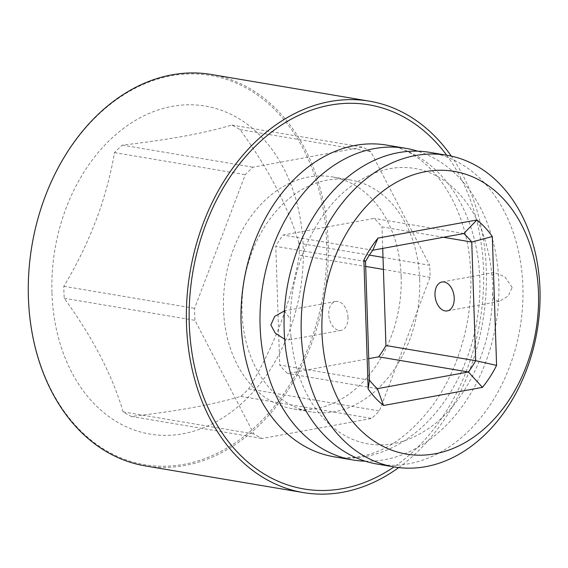 <?xml version="1.0" encoding="UTF-8"?>
<svg xmlns="http://www.w3.org/2000/svg" width="568" height="568" viewBox="0 0 568 568"><rect width="100%" height="100%" fill="white"/><g stroke="black" fill="none" stroke-linecap="round" stroke-linejoin="round"><path stroke-width="0.43" stroke-dasharray="2.84 2.13" d="M369.456 380.155L279.704 364.997A92.627 69.268 99.6 0 0 287.628 373.51L368.746 358.649M365.522 261.514L275.771 246.363L279.704 364.997M347.999 317.547A14.704 9.422 -100.4 0 0 335.724 301.459A14.704 9.422 -100.4 0 0 328.751 314.296A14.704 9.422 -100.4 0 0 341.02 330.384A14.704 9.422 -100.4 0 0 347.999 317.547M512.151 287.472L504.916 276.872L493.997 272.462L492.002 276.403L492.896 284.22L492.57 293.223L493.99 299.698L499.3 301.381L508.275 295.971L512.151 287.472M284.426 310.895L290.404 319.152L290.078 328.155L290.979 335.972L288.977 339.912L284.667 339.195M443.459 237.275L382.001 226.895A92.627 69.268 99.6 0 0 374.071 218.389L283.034 235.067A92.627 69.268 99.6 0 0 275.771 246.363M382.711 248.408L382.001 226.895M365.316 461.195A158.046 118.187 99.6 0 0 384.621 459.704A158.046 118.187 99.6 0 0 498.818 282.289A158.046 118.187 -80.4 0 0 417.665 151.18M377.202 464.063A158.046 118.187 99.6 0 0 408.683 463.772A158.046 118.187 99.6 0 0 522.88 286.35A158.046 118.187 -80.4 0 0 429.834 152.38M398.729 467.585A198.481 148.425 99.6 0 0 486.279 269.417A198.481 148.425 -80.4 0 0 451.319 156.122M211.346 74.479A198.481 148.425 -80.4 0 1 328.19 242.721A198.481 148.425 -80.4 0 1 145.252 465.895M326.635 242.756A197.38 147.602 -80.4 0 1 184.018 464.326A197.38 147.602 -80.4 0 1 28.514 297.376A197.38 147.602 -80.4 0 1 171.131 75.807A197.38 147.602 -80.4 0 1 326.635 242.756M51.965 293.081A166.317 124.371 99.6 0 0 183.002 433.753A166.317 124.371 99.6 0 0 303.184 247.052A166.317 124.371 99.6 0 0 172.147 106.379A166.317 124.371 99.6 0 0 51.965 293.081M369.399 255.103L298.903 243.196A155.753 116.468 -80.4 0 1 299.194 249.189A155.753 116.468 -80.4 0 1 299.308 255.209L365.685 266.42M298.903 243.196C288.274 206.851 268.65 168.98 240.03 129.596A155.753 116.468 -80.4 0 0 231.843 125.052C204.324 133.26 167.808 139.948 122.29 145.124A155.753 116.468 -80.4 0 0 114.509 152.593C106.614 198.672 89.723 243.232 63.836 286.272A155.753 116.468 -80.4 0 0 63.943 292.293A155.753 116.468 -80.4 0 0 64.234 298.285C92.854 337.669 112.478 375.54 123.107 411.885A155.753 116.468 -80.4 0 0 131.293 416.429C176.804 411.26 213.327 404.572 240.846 396.357A155.753 116.468 -80.4 0 0 248.628 388.888C274.521 345.848 291.412 301.288 299.308 255.209M383.01 257.396L429.664 265.277A155.753 116.468 -80.4 0 1 430.061 277.291L379.389 410.969A155.753 116.468 -80.4 0 1 371.6 418.438L262.047 438.51A155.753 116.468 -80.4 0 1 253.861 433.966L194.987 320.366A155.753 116.468 -80.4 0 1 194.59 308.346L245.262 174.674A155.753 116.468 -80.4 0 1 253.051 167.205L362.597 147.126A155.753 116.468 -80.4 0 1 370.783 151.677L429.664 265.277M383.407 269.417L430.061 277.291M122.29 145.124L253.051 167.205M231.843 125.052L362.597 147.126M114.509 152.593L245.262 174.674M63.836 286.272L194.59 308.346M64.234 298.285L194.987 320.366M123.107 411.885L253.861 433.966M131.293 416.429L262.047 438.51M240.846 396.357L371.6 418.438M248.628 388.888L379.389 410.969M401.15 276.545A117.619 87.955 -80.4 0 1 292.74 408.797A117.619 87.955 -80.4 0 1 223.494 309.099A117.619 87.955 -80.4 0 1 331.911 176.847A117.619 87.955 -80.4 0 1 401.15 276.545M240.03 129.596L370.783 151.677M419.681 279.676A117.619 87.955 -80.4 0 1 311.271 411.928A117.619 87.955 -80.4 0 1 242.025 312.222A117.619 87.955 -80.4 0 1 350.435 179.971A117.619 87.955 -80.4 0 1 419.681 279.676M377.379 388.661L287.628 373.51M463.829 233.547L374.071 218.389M372.793 250.225L283.034 235.067M365.607 456.495A158.046 118.187 -80.4 0 1 334.133 456.793C342.554 458.227 351.237 458.135 360.183 456.516C386.829 451.773 411.452 434.115 434.044 403.55C441.357 393.141 447.712 381.696 453.108 369.228C466.846 336.831 472.626 303.056 470.467 267.904C466.548 198.97 425.879 149.554 386.765 145.103A158.046 118.187 -80.4 0 1 479.442 299.84A158.046 118.187 -80.4 0 1 365.607 456.495M446.675 155.22A194.803 145.678 -80.4 0 1 394.043 466.903M493.997 272.455L441.954 281.998M335.724 301.459L283.68 310.994M499.3 301.381L447.257 310.916M341.02 330.384L288.977 339.92M492.57 293.223C492.541 347.204 465.987 402.634 429.791 427.633C409.251 441.876 388.782 447.314 368.405 443.935C356.683 441.996 345.685 437.133 335.411 429.344C328.098 423.764 321.467 416.798 315.51 408.435C301.7 388.782 293.521 364.628 290.979 335.972M290.404 319.152C290.433 265.171 316.994 209.741 353.182 184.742C373.73 170.499 394.192 165.068 414.576 168.44C426.291 170.379 437.289 175.242 447.57 183.038C454.876 188.611 461.514 195.577 467.464 203.94C481.281 223.593 489.453 247.747 492.002 276.403M311.271 411.928L292.74 408.797M350.435 179.971L331.911 176.847"/><path stroke-width="0.85" d="M434.91 453.811A143.349 107.196 99.6 0 0 538.485 292.896A143.349 107.196 99.6 0 0 425.546 171.65A143.349 107.196 99.6 0 0 321.971 332.564A143.349 107.196 99.6 0 0 434.91 453.811M368.149 388.945L363.875 260.045A107.324 80.258 -80.4 0 1 377.997 238.099L476.907 219.979A107.324 80.258 -80.4 0 1 492.314 236.515L496.588 365.409A107.324 80.258 -80.4 0 1 482.459 387.362L383.549 405.481A107.324 80.258 -80.4 0 1 368.149 388.945L369.456 380.155L365.522 261.514L363.875 260.045M454.23 298.079A14.704 9.422 -100.4 0 0 441.954 281.998A14.704 9.422 -100.4 0 0 434.981 294.827A14.704 9.422 -100.4 0 0 447.257 310.916A14.704 9.422 -100.4 0 0 454.23 298.079M284.667 339.195L275.31 333.189L270.829 324.91L274.699 316.411L284.426 310.895M365.522 261.514A92.627 69.268 -80.4 0 1 372.793 250.225L463.829 233.547A92.627 69.268 -80.4 0 1 471.752 242.053L443.459 237.275M492.314 236.515L471.752 242.053L475.686 360.694L385.935 345.536L382.711 248.408M417.665 151.18A158.046 118.187 -80.4 0 0 405.772 148.312A158.046 118.187 -80.4 0 0 374.298 148.603A158.046 118.187 -80.4 0 0 260.094 326.025A158.046 118.187 99.6 0 0 353.14 460.002A158.046 118.187 99.6 0 0 365.316 461.195M446.917 155.263L429.834 152.38A158.046 118.187 -80.4 0 0 398.36 152.671A158.046 118.187 -80.4 0 0 284.156 330.086A158.046 118.187 99.6 0 0 377.202 464.063L394.291 466.946A158.046 118.187 99.6 0 0 425.766 466.655A158.046 118.187 99.6 0 0 539.6 310A158.046 118.187 99.6 0 0 446.917 155.263A158.046 118.187 99.6 0 0 415.442 155.554A158.046 118.187 99.6 0 0 301.608 312.208A158.046 118.187 99.6 0 0 394.291 466.946M451.319 156.122A198.481 148.425 -80.4 0 0 369.434 101.175A198.481 148.425 -80.4 0 0 186.489 324.349A198.481 148.425 99.6 0 0 303.34 492.591A198.481 148.425 99.6 0 0 398.729 467.585M303.34 492.591L145.252 465.895A198.481 148.425 -80.4 0 1 28.4 297.653A198.481 148.425 -80.4 0 1 211.346 74.479L369.434 101.175M369.399 255.103L383.01 257.396M365.685 266.42L383.407 269.417M368.746 358.649L378.664 356.832A92.627 69.268 99.6 0 0 385.935 345.536M496.588 365.409L475.686 360.694A92.627 69.268 -80.4 0 1 468.415 371.983L377.379 388.661A92.627 69.268 -80.4 0 1 369.456 380.155M482.459 387.362L468.415 371.983L378.664 356.832M377.379 388.661L383.549 405.481M463.829 233.547L476.907 219.979M372.793 250.225L377.997 238.099M353.14 460.002L334.133 456.793A158.046 118.187 -80.4 0 1 241.45 302.048A158.046 118.187 -80.4 0 1 355.291 145.394A158.046 118.187 -80.4 0 1 386.765 145.103L405.772 148.312M394.043 466.903A194.803 145.678 -80.4 0 1 342.745 488.608A194.803 145.678 -80.4 0 1 189.265 323.838A194.803 145.678 -80.4 0 1 330.029 105.158A194.803 145.678 -80.4 0 1 446.675 155.22"/></g></svg>
